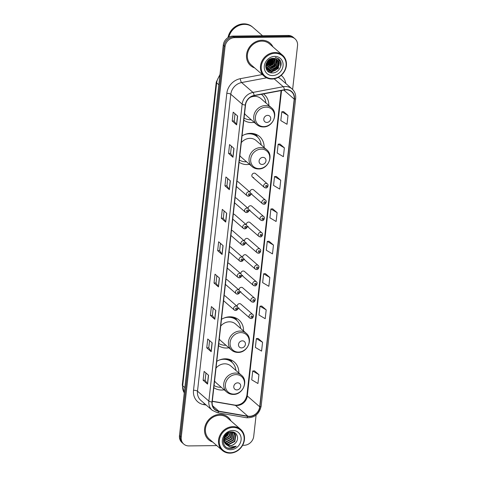 <?xml version="1.0" encoding="UTF-8"?>
<svg xmlns="http://www.w3.org/2000/svg" width="477" height="477" viewBox="0 0 477 477"><rect width="100%" height="100%" fill="white"/><g stroke="black" fill="none" stroke-linecap="round" stroke-linejoin="round"><path stroke-width="0.72" d="M238.834 372.972A16.427 14.465 131 0 0 234.285 362.025A16.427 14.465 131 0 0 225.251 358.811A16.427 14.465 131 0 0 216.773 361.357M213.821 387.676A16.427 14.465 131 0 0 221.745 390.037A16.427 14.465 131 0 0 224.184 389.81M243.544 330.96A16.427 14.465 131 0 0 238.995 320.019A16.427 14.465 131 0 0 229.962 316.8A16.427 14.465 131 0 0 221.483 319.351M218.532 345.67A16.427 14.465 131 0 0 226.462 348.025A16.427 14.465 131 0 0 228.894 347.805M264.121 147.5A16.427 14.465 131 0 0 259.571 136.553A16.427 14.465 131 0 0 250.538 133.339A16.427 14.465 131 0 0 242.066 135.885M239.114 162.21A16.427 14.465 131 0 0 247.038 164.565A16.427 14.465 131 0 0 249.477 164.338M243.825 120.198A16.427 14.465 131 0 0 251.749 122.559A16.427 14.465 131 0 0 254.187 122.333M236.956 181.451L236.956 181.451A2.325 2.045 131 0 1 238.238 181.904L250.103 192.225C251.337 194.24 250.807 195.588 248.511 196.268L247.05 195.737A2.325 2.045 -49 0 1 250.103 192.225M235.125 197.77L235.125 197.77A2.325 2.045 131 0 1 236.407 198.223L248.273 208.544C249.507 210.56 248.976 211.907 246.681 212.587L245.22 212.056A2.325 2.045 -49 0 1 248.273 208.544M233.295 214.09L233.295 214.09A2.325 2.045 131 0 1 234.577 214.543L246.442 224.864C247.676 226.879 247.146 228.227 244.85 228.906L243.389 228.376A2.325 2.045 -49 0 1 246.442 224.864M231.464 230.409L231.464 230.409A2.325 2.045 131 0 1 232.746 230.862L244.612 241.183C245.846 243.198 245.315 244.546 243.02 245.226L241.559 244.695A2.325 2.045 -49 0 1 244.612 241.183M229.634 246.728L229.634 246.728A2.325 2.045 131 0 1 230.916 247.181L242.781 257.502C244.015 259.518 243.485 260.865 241.189 261.545L239.728 261.014A2.325 2.045 -49 0 1 242.781 257.502M227.803 263.048L227.803 263.048A2.325 2.045 131 0 1 229.085 263.507L240.951 273.822C242.185 275.837 241.654 277.185 239.359 277.864L237.898 277.334A2.325 2.045 -49 0 1 240.951 273.822M225.973 279.367L225.973 279.367A2.325 2.045 131 0 1 227.255 279.826L239.12 290.147C240.354 292.157 239.824 293.504 237.528 294.184L236.067 293.653A2.325 2.045 -49 0 1 239.12 290.147M224.142 295.686L224.142 295.686A2.325 2.045 131 0 1 225.424 296.145L237.29 306.467C238.524 308.476 237.993 309.823 235.698 310.503L234.237 309.972A2.325 2.045 -49 0 1 237.29 306.467M263.745 204.162A2.325 2.045 -49 0 1 264.24 199.744A2.325 2.045 -49 0 1 265.522 200.197L253.657 189.876A2.325 2.045 131 0 0 249.966 192.112M250.824 193.549A2.325 2.045 131 0 0 251.88 193.841M261.915 220.481A2.325 2.045 -49 0 1 262.41 216.063A2.325 2.045 -49 0 1 263.692 216.516L251.826 206.195A2.325 2.045 131 0 0 248.135 208.431M248.994 209.868A2.325 2.045 131 0 0 250.049 210.16M260.084 236.801A2.325 2.045 -49 0 1 260.579 232.382A2.325 2.045 -49 0 1 261.861 232.836L249.996 222.515A2.325 2.045 131 0 0 246.305 224.75M247.164 226.187A2.325 2.045 131 0 0 248.219 226.48M258.254 253.12A2.325 2.045 -49 0 1 258.749 248.702A2.325 2.045 -49 0 1 260.031 249.155L248.165 238.834A2.325 2.045 131 0 0 244.474 241.07M245.333 242.507A2.325 2.045 131 0 0 246.388 242.799M265.576 187.843A2.325 2.045 -49 0 1 266.071 183.418A2.325 2.045 -49 0 1 267.353 183.878L255.487 173.556A2.325 2.045 131 0 0 252.434 177.062A2.325 2.045 131 0 0 253.71 177.522M256.423 269.439A2.325 2.045 -49 0 1 256.918 265.021A2.325 2.045 -49 0 1 258.2 265.474L246.335 255.153A2.325 2.045 131 0 0 242.644 257.389M243.503 258.826A2.325 2.045 131 0 0 244.558 259.118M254.593 285.759A2.325 2.045 -49 0 1 255.088 281.341A2.325 2.045 -49 0 1 256.37 281.794L244.504 271.473A2.325 2.045 131 0 0 240.813 273.709M241.672 275.146A2.325 2.045 131 0 0 242.727 275.438M252.762 302.078A2.325 2.045 -49 0 1 253.257 297.66A2.325 2.045 -49 0 1 254.539 298.113L242.674 287.792A2.325 2.045 131 0 0 238.983 290.028M239.842 291.465A2.325 2.045 131 0 0 240.897 291.757M250.932 318.397A2.325 2.045 -49 0 1 251.427 313.979A2.325 2.045 -49 0 1 252.709 314.432L240.843 304.111A2.325 2.045 131 0 0 237.152 306.347M238.011 307.784A2.325 2.045 131 0 0 239.066 308.076M268.837 105.495A16.427 14.465 131 0 0 264.282 94.547A16.427 14.465 131 0 0 263.483 93.909M292.628 89.449L297.529 45.726A9.301 8.187 131 0 0 295.007 38.81L293.23 37.272A9.301 8.187 131 0 0 288.12 35.447L232.901 36.091A9.301 8.187 131 0 0 223.284 45.029L179.471 435.638A9.301 8.187 131 0 0 181.993 442.555L182.882 443.324A9.301 8.187 131 0 1 180.36 436.407A9.301 8.187 131 0 0 182.882 443.324L183.77 444.099A9.301 8.187 131 0 0 188.88 445.917L216.791 445.596M295.007 38.81A9.301 8.187 131 0 0 289.891 36.991L234.678 37.635L233.79 36.86A9.301 8.187 131 0 0 224.172 45.798L180.36 436.407L224.172 45.798A9.301 8.187 131 0 1 233.79 36.86L289.008 36.222L233.79 36.86L232.901 36.091M294.118 38.041A9.301 8.187 131 0 0 289.008 36.222A9.301 8.187 131 0 1 294.118 38.041M261.956 40.259A14.876 13.1 131 0 0 247.837 49.936A14.876 13.1 131 0 0 250.604 65.623A14.876 13.1 131 0 0 254.652 67.913A14.876 13.1 131 0 1 250.604 65.623A14.876 13.1 131 0 1 247.837 49.936A14.876 13.1 131 0 1 261.956 40.259A14.876 13.1 131 0 1 270.137 43.169A14.876 13.1 131 0 0 261.956 40.259M219.992 414.37A14.876 13.1 131 0 0 205.873 424.047A14.876 13.1 131 0 0 208.64 439.74A14.876 13.1 131 0 0 212.688 442.03A14.876 13.1 131 0 1 208.64 439.74A14.876 13.1 131 0 1 205.873 424.047A14.876 13.1 131 0 1 219.992 414.37A14.876 13.1 131 0 1 228.173 417.286A14.876 13.1 131 0 0 219.992 414.37M286.063 89.795A9.922 8.735 -49 0 1 291.519 91.739A9.922 8.735 -49 0 1 294.214 99.115L259.703 406.774A9.922 8.735 -49 0 1 247.861 416.182L218.782 411.168A9.922 8.735 -49 0 1 214.912 409.349A9.922 8.735 -49 0 1 212.217 401.968L245.524 105.035A9.922 8.735 -49 0 1 254.169 95.662L284.453 89.956A9.922 8.735 -49 0 1 286.063 89.795M286.093 89.557A10.166 8.95 131 0 0 284.435 89.724L254.158 95.43A10.166 8.95 131 0 0 245.297 105.035L211.991 401.974A10.166 8.95 131 0 0 218.716 411.401L247.796 416.415A10.166 8.95 131 0 0 259.929 406.768L294.44 99.109A10.166 8.95 131 0 0 286.093 89.557M258.933 374.678L252.727 370.993L251.737 379.829L257.944 383.514L258.933 374.678L254.491 370.862M262.565 342.271L256.364 338.592L255.368 347.429L261.575 351.108L262.565 342.271L258.129 338.455M266.202 309.871L259.995 306.186L259.005 315.023L265.212 318.708L266.202 309.871L261.76 306.055M269.839 277.465L263.632 273.786L262.642 282.623L268.843 286.301L269.839 277.465L265.397 273.649M288.013 115.446L281.806 111.767L280.81 120.603L287.017 124.282L288.013 115.446L283.571 111.63M284.375 147.852L278.169 144.167L277.179 153.004L283.386 156.689L284.375 147.852L279.933 144.036M280.738 180.252L274.537 176.573L273.542 185.41L279.749 189.089L280.738 180.252L276.302 176.436M277.107 212.659L270.9 208.974L269.91 217.816L276.117 221.495L277.107 212.659L272.665 208.843M273.47 245.059L267.263 241.38L266.273 250.216L272.48 253.901L273.47 245.059L269.034 241.243M272.963 46.865A14.876 13.1 131 0 0 270.137 43.169A14.876 13.1 131 0 1 272.963 46.865M230.999 420.982A14.876 13.1 131 0 0 228.173 417.286L228.173 417.286A14.876 13.1 131 0 1 230.999 420.982M242.626 445.291L244.099 445.279A9.301 8.187 131 0 0 253.716 436.342L256.095 415.127M234.678 37.635A9.301 8.187 131 0 0 225.061 46.573L181.242 437.182A9.301 8.187 131 0 0 183.77 444.099M214.823 319.292L210.393 315.434L211.383 306.598L215.819 310.455L214.823 319.292A2.48 0.727 6.4 0 1 214.71 319.155L215.693 310.348M211.192 351.698L206.756 347.834L207.745 338.998L212.182 342.856L211.192 351.698A2.48 0.727 6.4 0 1 211.072 351.561L212.062 342.754M207.555 384.098L203.119 380.241L204.114 371.404L208.55 375.262L207.555 384.098A2.48 0.727 6.4 0 1 207.435 383.967L208.425 375.155M225.728 222.079L221.292 218.222L222.288 209.385L226.718 213.243L225.728 222.079A2.48 0.727 6.4 0 1 225.609 221.948L226.599 213.136M229.365 189.679L224.929 185.821L225.919 176.979L230.355 180.843L229.365 189.679A2.48 0.727 6.4 0 1 229.246 189.542L230.236 180.735M232.997 157.273L228.566 153.415L229.556 144.579L233.992 148.436L232.997 157.273A2.48 0.727 6.4 0 1 232.877 157.142L233.867 148.329M236.634 124.873L232.198 121.009L233.187 112.173L237.624 116.03L236.634 124.873A2.48 0.727 6.4 0 1 236.514 124.735L237.504 115.929M218.46 286.886L214.024 283.028L215.014 274.192L219.45 278.049L218.46 286.886A2.48 0.727 6.4 0 1 218.341 286.755L219.331 277.942M222.097 254.485L217.661 250.628L218.651 241.791L223.087 245.649L222.097 254.485A2.48 0.727 6.4 0 1 221.978 254.348L222.962 245.542M217.661 250.628L219.664 250.604M220.475 243.377L219.664 250.622L221.978 254.348M214.024 283.028L216.033 283.004M216.844 275.784L216.033 283.028L218.341 286.755M232.198 121.009L234.207 120.991M235.018 113.764L234.201 121.009L236.514 124.735M228.566 153.415L230.57 153.391M231.381 146.165L230.57 153.409L232.877 157.142M224.929 185.821L226.939 185.797M227.75 178.571L226.933 185.815L229.246 189.542M221.292 218.222L223.302 218.198M224.112 210.971L223.302 218.222L225.609 221.948M203.119 380.241L205.128 380.217L207.435 383.967M206.756 347.834L208.765 347.816M209.576 340.59L208.759 347.834L211.072 351.561M210.393 315.434L212.396 315.41L214.71 319.155M267.263 241.38L269.082 241.243M270.9 208.974L272.713 208.837M274.537 176.573L276.35 176.436M278.169 144.167L279.987 144.03M281.806 111.767L283.618 111.63M263.632 273.786L265.445 273.643M259.995 306.186L261.813 306.049M256.364 338.592L258.176 338.455M252.727 370.993L254.539 370.856M212.396 315.428L213.207 308.184M205.128 380.235L205.939 372.99M266.577 64.783A14.876 13.1 131 0 0 271.824 58.498A14.876 13.1 131 0 1 266.577 64.783M272.254 78.639A13.332 11.734 131 0 0 286.039 65.826A13.332 11.734 131 0 0 275.098 53.305A13.332 11.734 131 0 0 261.307 66.118A13.332 11.734 131 0 0 272.254 78.639M271.968 79.033A13.952 12.283 131 0 0 285.198 69.964A13.952 12.283 131 0 0 282.611 55.254A13.952 12.283 131 0 0 274.937 52.524A13.952 12.283 131 0 0 261.706 61.593A13.952 12.283 131 0 0 264.3 76.302A13.952 12.283 131 0 0 271.968 79.033M266.661 65.111A13.952 12.283 131 0 0 267.472 64.52M268.634 63.507A13.952 12.283 131 0 0 271.252 60.239M271.95 58.945A13.952 12.283 131 0 0 272.182 58.432L270.799 62.165L265.772 65.307M282.611 55.254L269.523 43.872A13.952 12.283 131 0 0 261.855 41.141A13.952 12.283 131 0 0 248.624 50.21A13.952 12.283 131 0 0 251.212 64.92L264.3 76.302M262.541 35.745L252.965 27.416A15.497 13.648 131 0 0 244.445 24.381A15.497 13.648 131 0 0 228.811 37.134M252.911 27.368A15.497 13.648 131 0 0 252.858 27.32A15.497 13.648 131 0 0 244.337 24.285A15.497 13.648 131 0 0 228.656 37.218M252.858 27.32L252.357 26.885A15.497 13.648 131 0 0 243.836 23.85A15.497 13.648 131 0 0 227.976 37.611M273.53 58.349L272.188 63.369L265.725 66.595M265.719 66.363L271.908 63.125L273.285 58.349M274.448 58.438L273.297 64.335L267.108 67.567L265.868 67.436M274.233 58.403L273.017 64.091L266.828 67.329L265.796 67.233M275.265 58.641L274.406 65.295L268.217 68.533L266.19 68.181M275.068 58.582L274.126 65.057L267.937 68.289L266.1 68.002M275.998 58.945L276.445 59.762L275.509 66.261L269.326 69.499L266.583 68.843M266.416 68.76L266.1 68.575M275.819 58.862L276.165 59.524L275.235 66.023L269.046 69.254L266.482 68.688M276.654 59.327L277.554 60.728L276.618 67.227L270.435 70.459L267.048 69.433M266.893 69.326L266.142 68.682M276.499 59.226L277.274 60.49L276.344 66.983L270.155 70.22L266.923 69.296M266.768 69.195L266.464 68.986M279.069 64.932A7.006 6.171 131 0 0 277.167 59.72A7.006 6.171 131 0 0 273.315 58.349C264.419 57.944 263.048 73.214 272.063 72.903C278.312 73.422 283.356 65.182 280.1 60.394L278.866 58.975L275.223 57.347C278.699 58.516 279.981 61.044 279.069 64.932C278.133 68.903 275.628 71.067 271.544 71.425L267.573 69.952L265.767 67.126M277.101 59.667L278.383 61.45L277.453 67.949L271.264 71.186L267.573 69.952M269.463 59.488L266.661 62.547M268.736 60.013L267.126 61.771M271.216 58.659L269.97 61.438L265.957 64.347M270.853 58.79L269.69 61.199L266.065 63.978M272.48 58.391L271.079 62.404L265.743 65.593M274.752 56.369A10.106 8.902 131 0 0 264.3 66.082A10.106 8.902 131 0 0 272.6 75.575A10.106 8.902 131 0 0 283.052 65.862A10.106 8.902 131 0 0 274.752 56.369M278.848 58.963L280.446 61.181L280.619 66.726M278.795 62.91L277.119 67.346L271.407 71.186M270.519 71.335L267.83 71.21M276.577 60.978L274.901 65.415L269.189 69.254M268.301 69.403L267.215 69.463M267.025 69.457L266.464 69.415M274.358 59.053L272.683 63.489L266.971 67.329M273.226 58.349L271.574 62.523L265.862 66.363M271.908 58.48L270.465 61.557L265.808 65.093M270.25 59.047L269.356 60.591L266.261 63.411M278.3 58.534L279.474 60.335L278.365 68.432L270.739 72.48L269.726 72.409M278.854 63.644L277.256 67.466L272.218 71.127M271.043 71.401L267.967 71.329M276.636 61.718L275.038 65.534L270.006 69.195M268.825 69.475L267.448 69.582M267.15 69.576L266.524 69.529M274.418 59.786L272.82 63.608L267.788 67.269M266.607 67.543L265.939 67.627M273.309 58.82L271.711 62.642L266.679 66.303M272.081 58.45L270.602 61.676L265.778 65.271M270.489 58.933L269.493 60.716L266.172 63.662M266.852 122.44A3.721 3.273 131 0 0 270.703 118.862A3.721 3.273 131 0 0 267.645 115.368A3.721 3.273 131 0 0 263.799 118.946A3.721 3.273 131 0 0 266.852 122.44M244.576 113.514A11.162 9.826 131 0 0 246.18 115.362L256.805 124.61A11.162 9.826 131 0 1 254.73 112.84A11.162 9.826 131 0 1 265.319 105.584A11.162 9.826 131 0 1 271.455 107.772L260.824 98.524A11.162 9.826 131 0 0 254.688 96.342A11.162 9.826 131 0 0 250.026 97.469M244.069 118.04A14.721 12.962 131 0 0 250.604 119.781A14.721 12.962 131 0 0 251.23 119.757M265.874 102.919A14.721 12.962 131 0 0 261.837 94.679A14.721 12.962 131 0 0 261.378 94.303M262.141 164.446A3.721 3.273 131 0 0 265.987 160.874A3.721 3.273 131 0 0 262.934 157.374A3.721 3.273 131 0 0 259.089 160.952A3.721 3.273 131 0 0 262.141 164.446M239.865 155.52A11.162 9.826 131 0 0 241.463 157.368L252.094 166.616A11.162 9.826 131 0 1 250.02 154.852A11.162 9.826 131 0 1 260.609 147.59A11.162 9.826 131 0 1 266.744 149.778L256.113 140.53A11.162 9.826 131 0 0 249.978 138.348A11.162 9.826 131 0 0 241.314 142.575M239.353 160.045A14.721 12.962 131 0 0 245.888 161.786A14.721 12.962 131 0 0 246.514 161.763M261.163 144.925A14.721 12.962 131 0 0 257.121 136.684A14.721 12.962 131 0 0 249.03 133.804A14.721 12.962 131 0 0 244.671 134.556M257.121 136.684L256.68 136.297A14.721 12.962 131 0 0 249.137 133.423M250.669 133.339L250.98 133.608M254.509 133.846L255.296 134.955A14.865 13.088 131 0 1 257.24 136.786M255.869 134.305A16.117 14.191 -49 0 1 256.215 134.842L257.61 137.132M241.565 347.912A3.721 3.273 131 0 0 245.411 344.334A3.721 3.273 131 0 0 242.358 340.84A3.721 3.273 131 0 0 238.506 344.418A3.721 3.273 131 0 0 241.565 347.912M219.283 338.986A11.162 9.826 131 0 0 220.887 340.834L231.512 350.082A11.162 9.826 131 0 1 229.443 338.312A11.162 9.826 131 0 1 240.026 331.056A11.162 9.826 131 0 1 246.162 333.244L235.537 323.996A11.162 9.826 131 0 0 229.401 321.808A11.162 9.826 131 0 0 220.738 326.035M218.776 343.506A14.721 12.962 131 0 0 225.311 345.253A14.721 12.962 131 0 0 225.937 345.229M240.587 328.391A14.721 12.962 131 0 0 236.544 320.15A14.721 12.962 131 0 0 228.447 317.265A14.721 12.962 131 0 0 224.089 318.022M236.544 320.15L236.103 319.763A14.721 12.962 131 0 0 228.561 316.883M230.087 316.8L230.397 317.074M233.933 317.312L234.72 318.421A14.865 13.088 131 0 1 236.658 320.252M235.292 317.771A16.117 14.191 -49 0 1 235.632 318.302L237.027 320.598M236.848 389.918A3.721 3.273 131 0 0 240.7 386.34A3.721 3.273 131 0 0 237.641 382.846A3.721 3.273 131 0 0 233.796 386.424A3.721 3.273 131 0 0 236.848 389.918M214.572 380.992A11.162 9.826 131 0 0 216.176 382.84L226.802 392.088A11.162 9.826 131 0 1 224.727 380.318A11.162 9.826 131 0 1 235.316 373.062A11.162 9.826 131 0 1 241.451 375.25L230.82 366.002A11.162 9.826 131 0 0 224.691 363.82A11.162 9.826 131 0 0 216.021 368.047M214.066 385.511A14.721 12.962 131 0 0 220.601 387.258A14.721 12.962 131 0 0 221.227 387.235M235.876 370.396A14.721 12.962 131 0 0 231.834 362.156A14.721 12.962 131 0 0 223.737 359.27A14.721 12.962 131 0 0 219.378 360.028M231.834 362.156L231.387 361.769A14.721 12.962 131 0 0 223.844 358.889M225.377 358.811L225.687 359.08M229.222 359.318L230.009 360.427A14.865 13.088 131 0 1 231.947 362.258M230.582 359.777A16.117 14.191 -49 0 1 230.922 360.308L232.317 362.603M230.29 452.756A13.332 11.734 131 0 0 244.075 439.943A13.332 11.734 131 0 0 233.134 427.422A13.332 11.734 131 0 0 219.342 440.229A13.332 11.734 131 0 0 230.29 452.756M230.003 453.15A13.952 12.283 131 0 0 243.234 444.081A13.952 12.283 131 0 0 240.647 429.372A13.952 12.283 131 0 0 232.973 426.641A13.952 12.283 131 0 0 219.742 435.71A13.952 12.283 131 0 0 222.336 450.419A13.952 12.283 131 0 0 230.003 453.15M240.647 429.372L227.559 417.989A13.952 12.283 131 0 0 219.891 415.258A13.952 12.283 131 0 0 206.66 424.327A13.952 12.283 131 0 0 209.248 439.037L222.336 450.419M231.834 432.037L230.618 437.826L224.035 441.004M231.554 432.007L230.266 437.522L223.981 440.712M232.859 432.281L232.025 439.055L225.788 442.245L224.351 442.06M232.615 432.204L231.673 438.745L225.436 441.94L224.262 441.815M233.742 432.687L234.416 433.826L233.432 440.277L227.195 443.467L224.798 442.966M233.533 432.567L234.064 433.515L233.08 439.973L226.843 443.163L224.679 442.751M229.926 432.09L230.802 431.989L234.505 433.229L235.823 435.048L234.845 441.505L228.602 444.695L225.353 443.747M234.326 433.08L235.471 434.744L234.493 441.195L228.25 444.385L225.204 443.562M226.45 433.873L225.031 435.584L224.524 442.453L226.003 444.409L229.854 445.78C231.822 445.721 233.545 444.934 235.024 443.425C233.438 444.892 231.649 445.619 229.664 445.613L225.836 444.26M229.133 432.323L227.803 435.376L224.023 438.172M228.674 432.496L227.451 435.072L224.13 437.689M230.629 431.995L229.21 436.604L223.886 439.746M230.296 432.031L228.859 436.3L223.886 439.389M235.024 443.425C239.776 439.389 237.325 431.661 231.768 431.888C221.972 431.393 219.986 448.183 229.902 448.463L230.391 448.469C232.526 448.422 234.481 447.67 236.252 446.222L230.117 447.098L225.877 444.302M232.788 430.481A10.106 8.902 131 0 0 222.336 440.193A10.106 8.902 131 0 0 230.635 449.692A10.106 8.902 131 0 0 241.088 439.979A10.106 8.902 131 0 0 232.788 430.481M226.742 433.635L225.025 435.596M236.252 446.222L230.224 448.326L227.797 447.945M227.875 432.889L224.405 436.843M228.203 432.717L227.201 434.458L224.279 437.194M223.284 45.029L225.061 46.573M288.12 35.447L289.891 36.991M179.471 435.638L181.242 437.182M219.849 75.67A12.402 10.917 131 0 0 216.665 82.873L218.83 84.757M184.259 392.935L182.286 384.951L216.254 82.116A6.201 1.813 6.4 0 0 216.665 82.873L182.697 385.714L184.861 387.592M182.286 384.951A6.201 1.813 6.4 0 0 182.697 385.714A12.402 10.917 131 0 0 184.271 392.857M247.861 416.182L235.441 405.378A9.922 8.735 131 0 0 237.021 405.504A9.922 8.735 131 0 0 247.283 395.97L281.549 90.505M212.283 401.384L235.441 405.378A5.581 2.331 -80.2 0 0 234.905 405.11L236.365 405.223C242.036 404.579 245.554 401.27 246.913 395.284A5.581 1.634 6.4 0 0 247.283 395.97L259.703 406.774M294.214 99.115L283.821 90.075M211.991 401.974A3.1 0.906 -173.6 0 1 208.854 401.074L242.161 104.135A12.402 10.917 -49 0 1 252.965 92.419L283.249 86.713A12.402 10.917 -49 0 1 285.264 86.51A12.402 10.917 -49 0 1 292.079 88.943L280.726 79.063A12.402 10.917 131 0 0 278.145 77.453M284.435 89.724A3.1 0.984 79.3 0 0 283.249 86.713L274.174 78.818M254.158 95.43A3.1 0.984 79.3 0 0 252.965 92.419L241.612 82.545A12.402 10.917 131 0 0 230.808 94.255L242.161 104.135A3.1 0.906 6.4 0 0 245.297 105.035M212.217 410.292A12.402 10.917 -49 0 1 208.854 401.074L197.502 391.194A12.402 10.917 131 0 0 200.865 400.418L212.217 410.292L217.357 412.712L246.436 417.727C254.378 418.073 259.285 414.233 261.14 406.195L295.651 98.542A3.1 0.906 -173.6 0 1 294.44 99.109M218.716 411.401A3.1 1.294 99.8 0 1 217.357 412.712M247.796 416.415A3.1 1.294 99.8 0 1 246.436 417.727M259.929 406.768A3.1 0.906 6.4 0 0 261.14 406.195M206.189 405.045L203.768 404.627A15.497 13.648 -49 0 1 193.513 390.264L226.819 93.325A15.497 13.648 -49 0 1 240.33 78.681L262.278 74.549M281.186 75.372A15.497 13.648 -49 0 1 285.795 83.475M266.595 77.834L241.612 82.545A3.1 0.984 -100.7 0 1 240.33 78.681M226.819 93.325A3.1 0.906 6.4 0 1 230.808 94.255L197.502 391.194A3.1 0.906 6.4 0 0 193.513 390.264M204.281 403.387A3.1 1.294 -80.2 0 0 203.768 404.627M218.782 411.168L212.575 405.766M267.394 61.545A12.712 11.192 131 0 0 268.617 60.114M263.823 126.614A10.25 9.027 131 0 0 274.424 116.764A10.25 9.027 131 0 0 266.005 107.128A10.25 9.027 131 0 0 255.404 116.984A10.25 9.027 131 0 0 263.823 126.614M261.951 94.78A14.865 13.088 131 0 0 261.503 94.279M259.106 168.619A10.25 9.027 131 0 0 269.714 158.769A10.25 9.027 131 0 0 261.295 149.14A10.25 9.027 131 0 0 250.693 158.99A10.25 9.027 131 0 0 259.106 168.619M238.53 352.086A10.25 9.027 131 0 0 249.131 342.23A10.25 9.027 131 0 0 240.718 332.6A10.25 9.027 131 0 0 230.111 342.456A10.25 9.027 131 0 0 238.53 352.086M233.819 394.091A10.25 9.027 131 0 0 244.421 384.241A10.25 9.027 131 0 0 236.002 374.606A10.25 9.027 131 0 0 225.4 384.462A10.25 9.027 131 0 0 233.819 394.091M266.464 185.374A0.775 0.68 131 0 0 266.297 186.847A0.775 0.68 131 0 0 266.464 185.374M264.634 201.693A0.775 0.68 131 0 0 264.467 203.166A0.775 0.68 131 0 0 264.634 201.693M262.803 218.019A0.775 0.68 131 0 0 262.636 219.492A0.775 0.68 131 0 0 262.803 218.019M260.973 234.338A0.775 0.68 131 0 0 260.806 235.811A0.775 0.68 131 0 0 260.973 234.338M259.142 250.658A0.775 0.68 131 0 0 258.975 252.13A0.775 0.68 131 0 0 259.142 250.658M257.312 266.977A0.775 0.68 131 0 0 257.145 268.45A0.775 0.68 131 0 0 257.312 266.977M255.481 283.296A0.775 0.68 131 0 0 255.314 284.769A0.775 0.68 131 0 0 255.481 283.296M253.651 299.616A0.775 0.68 131 0 0 253.484 301.088A0.775 0.68 131 0 0 253.651 299.616M251.82 315.935A0.775 0.68 131 0 0 251.653 317.408A0.775 0.68 131 0 0 251.82 315.935M249.048 195.2A0.775 0.68 131 0 0 249.215 193.728A0.775 0.68 131 0 0 249.048 195.2M248.326 196.19A2.325 2.045 -49 0 1 247.05 195.737L236.389 186.465M247.217 211.52A0.775 0.68 131 0 0 247.378 210.047A0.775 0.68 131 0 0 247.217 211.52M246.496 212.509A2.325 2.045 -49 0 1 245.22 212.056L234.559 202.785M245.387 227.839A0.775 0.68 131 0 0 245.548 226.366A0.775 0.68 131 0 0 245.387 227.839M244.665 228.829A2.325 2.045 -49 0 1 243.389 228.376L232.728 219.104M243.556 244.158A0.775 0.68 131 0 0 243.717 242.686A0.775 0.68 131 0 0 243.556 244.158M242.835 245.148A2.325 2.045 -49 0 1 241.559 244.695L230.898 235.423M241.726 260.478A0.775 0.68 131 0 0 241.887 259.005A0.775 0.68 131 0 0 241.726 260.478M241.004 261.468A2.325 2.045 -49 0 1 239.728 261.014L229.067 251.743M239.895 276.797A0.775 0.68 131 0 0 240.056 275.324A0.775 0.68 131 0 0 239.895 276.797M239.174 277.787A2.325 2.045 -49 0 1 237.898 277.334L227.237 268.062M238.065 293.116A0.775 0.68 131 0 0 238.226 291.644A0.775 0.68 131 0 0 238.065 293.116M237.343 294.106A2.325 2.045 -49 0 1 236.067 293.653L225.406 284.381M236.234 309.436A0.775 0.68 131 0 0 236.395 307.963A0.775 0.68 131 0 0 236.234 309.436M235.513 310.426A2.325 2.045 -49 0 1 234.237 309.972L223.576 300.701M216.254 82.116L219.986 74.43M295.651 98.542C296.002 94.649 294.816 91.447 292.079 88.943M212.301 401.211L234.905 405.11M246.913 395.284L281.09 90.588M271.455 107.772C278.806 113.46 272.82 127.365 263.304 126.948C260.812 126.954 258.647 126.172 256.805 124.61M261.402 94.297L261.837 94.679M262.32 95.126L261.772 94.231M266.744 149.778C274.096 155.466 268.11 169.377 258.594 168.953C256.101 168.959 253.931 168.184 252.094 166.616M246.162 333.244C253.52 338.926 247.533 352.837 238.017 352.42C235.519 352.425 233.354 351.644 231.512 350.082M241.451 375.25C248.809 380.938 242.817 394.843 233.307 394.425C230.808 394.431 228.644 393.65 226.802 392.088M252.434 177.062L264.3 187.383L265.761 187.914C267.192 188.558 269.147 184.873 267.353 183.878M250.824 193.579L262.469 203.703L263.93 204.239C265.361 204.877 267.317 201.193 265.522 200.197M248.994 209.898L260.639 220.022L262.1 220.559C263.531 221.197 265.486 217.512 263.692 216.516M247.164 226.217L258.808 236.342L260.269 236.878C261.7 237.516 263.656 233.831 261.861 232.836M245.333 242.537L256.978 252.661L258.439 253.198C259.87 253.836 261.825 250.151 260.031 249.155M243.503 258.856L255.147 268.98L256.608 269.517C258.039 270.155 259.995 266.47 258.2 265.474M241.672 275.175L253.317 285.306L254.778 285.836C256.209 286.474 258.164 282.789 256.37 281.794M239.842 291.495L251.486 301.625L252.947 302.156C254.378 302.794 256.334 299.109 254.539 298.113M238.011 307.814L249.656 317.944L251.117 318.475C252.548 319.113 254.503 315.428 252.709 314.432"/></g></svg>
